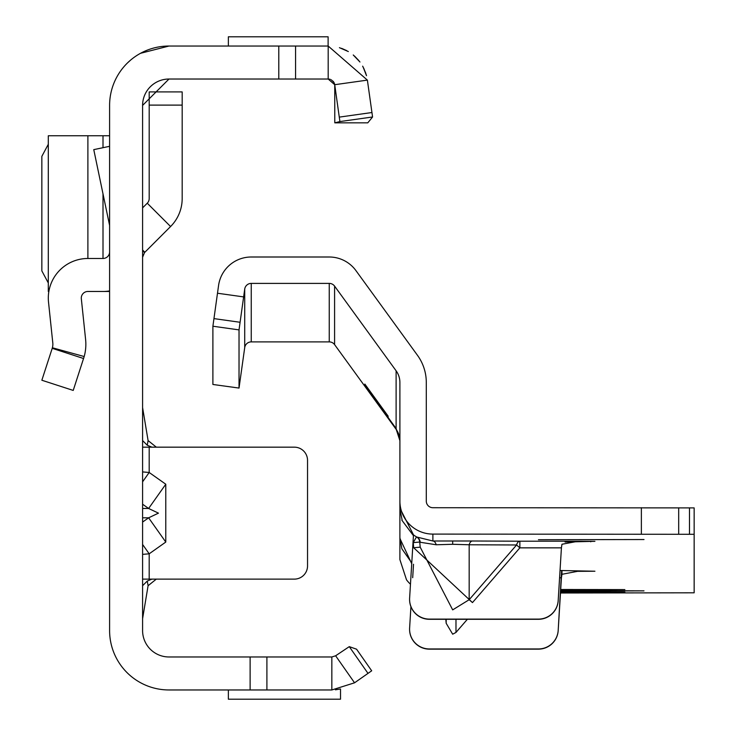 <?xml version="1.0" encoding="UTF-8"?>
<svg xmlns="http://www.w3.org/2000/svg" width="736" height="736" viewBox="0 0 736 736"><rect width="100%" height="100%" fill="white"/><g stroke="black" fill="none" stroke-linecap="round" stroke-linejoin="round"><path stroke-width="1.1" d="M142.591 481.822L149.187 472.484L142.591 471.914M142.591 504.215L148.626 508.475L158.461 513.148L148.626 517.813L165.784 542.064L165.784 484.224L149.187 472.484L149.187 447.166L142.591 447.166M368 673.385L349.278 646.64L356.555 649.189L371.689 670.8L354.55 682.806L331.844 689.963L168.986 689.963A59.377 59.377 0 0 1 109.6 630.586L109.6 105.414A59.377 59.377 0 0 1 168.986 46.037L140.512 53.305M349.278 646.64L335.625 655.785L331.844 656.972L168.986 656.972A26.395 26.395 0 0 1 142.591 630.586L142.591 105.414A26.395 26.395 0 0 1 168.986 79.028L142.591 105.414M334.374 83.324L334.724 84.704L328.182 79.028L328.182 46.037L367.384 80.114L372.572 116.978L339.903 121.569L334.724 84.704L367.384 80.114M142.591 250.663L144.523 252.595L170.577 226.532A39.588 39.588 0 0 0 182.178 198.545L182.178 91.917L149.187 91.917L149.187 105.11L182.178 105.11M142.591 579.122L294.345 579.122A13.193 13.193 0 0 0 307.538 565.929L307.538 460.359A13.193 13.193 0 0 0 294.345 447.166L151.929 447.166L156.317 447.166L148.092 440.57L142.591 407.578M148.092 585.718L147.255 581.054L151.929 579.122L156.317 579.122L148.092 585.718L142.591 618.709M142.591 554.374L149.187 553.803L142.591 544.465M142.591 440.57L147.255 445.234L151.929 447.166L149.187 447.166M354.55 682.806L335.625 655.785M331.844 689.963L331.844 656.972M228.362 689.963L228.362 699.2L340.52 699.2L340.52 688.997L335.386 689.807M250.12 689.963L250.12 656.972M147.255 445.234L148.092 440.57M147.255 581.054L142.591 585.718M142.591 508.475L148.626 508.475L165.784 484.224M144.523 252.595L142.591 257.26M142.591 207.874L147.255 203.21L170.577 226.532M149.187 105.11L149.187 198.545A6.596 6.596 0 0 1 147.255 203.21M130.484 60.205L127.622 62.808M331.283 79.801L333.868 82.294L334.751 85.155L334.788 122.848L367.77 122.848L372.572 116.978L372.269 114.834M168.986 46.037L278.788 46.037L278.788 79.028L328.118 79.028M278.788 46.037L328.182 46.037M168.986 79.028L278.788 79.028M328.118 46.037L328.118 36.8L228.362 36.8L228.362 46.037M109.6 290.913A39.588 39.588 0 0 1 103.003 291.465L87.888 291.465A6.596 6.596 0 0 0 81.328 298.752L85.597 339.425A46.184 46.184 0 0 1 84.189 356.537L52.385 347.76A13.193 13.193 0 0 0 52.79 342.866L48.521 302.202A39.588 39.588 0 0 1 87.888 258.483L103.003 258.483L103.003 193.862M109.6 251.878A6.596 6.596 0 0 1 103.003 258.483M83.591 358.524L52.219 348.33L41.851 380.236L73.223 390.43L84.189 356.537M52.219 348.33L52.385 347.76M109.6 225.464L93.766 149.629L109.6 146.317M109.6 291.465L103.003 291.465M48.852 291.465L48.3 291.465L48.3 135.764L87.888 135.764L87.888 258.483M103.003 147.697L103.003 135.764L109.6 135.764M103.003 135.764L87.888 135.764M48.3 144.284L41.851 156.336L41.851 270.894L48.3 282.955M334.788 122.848L339.903 121.569M329.599 79.184L328.182 79.028L329.599 79.184M342.176 48.594L346.831 50.701L342.176 48.594M354.614 56.148L359.039 60.83L354.614 56.148M363.676 68.089L366.188 74.529L363.676 68.089M365.755 73.14L362.655 66.157L365.755 73.14M358.699 60.407L353.492 55.182L358.699 60.407M346.417 50.48L341.458 48.328L346.417 50.48M339.443 47.674L348.33 51.548L339.443 47.674M353.243 54.979L359.95 61.999L353.243 54.979M363.06 66.893L366.51 75.698L363.06 66.893M560.639 590.566L644.009 590.87L560.602 591.164M560.547 592.038L624.873 592.13L560.538 592.232M560.703 589.499L624.873 589.6L560.694 589.692M436.181 544.769A6.596 3.662 89.7 0 0 432.888 540.997L472.475 540.997A6.596 3.662 -89.7 0 0 469.172 544.769L452.677 544.29L436.181 544.769L420.192 542.257A6.596 6.495 117.1 0 0 416.889 537.05L432.888 540.997L432.888 534.097A32.991 32.991 180 0 1 399.896 501.106L399.896 508.162L413.485 534.842L409.621 598.101A19.789 19.789 -0 0 0 429.373 619.105L538.439 619.105A19.789 19.789 -0 0 0 558.192 600.521L561.421 547.805L558.192 600.521M467.369 619.289L455.98 632.436L452.677 634.202L446.182 623.3L445.823 619.289M472.475 540.997L519.864 541.208L519.864 547.851L472.475 602.582L413.696 547.768L420.192 547.152L452.677 609.877L469.172 599.711L469.172 544.769L516.571 544.98L519.864 547.851L561.412 547.851L561.964 544.254L578.432 541.208L594.918 541.319L565.055 542.036M538.448 539.718L644.009 539.534L538.448 539.718M560.492 592.995L694.149 592.802L694.149 534.29L432.888 534.097M560.041 570.501L594.918 571.228L577.548 571.338L561.964 574.301L561.412 577.889L559.599 577.705M410.918 606.657L409.621 627.964A19.789 19.789 180 0 0 429.373 648.959L538.439 648.959A19.789 19.789 180 0 0 558.192 630.375L561.412 577.889M558.192 630.559A19.789 19.789 180 0 1 538.439 649.143L429.373 649.143A19.789 19.789 180 0 1 409.584 629.262M411.718 563.712L399.896 538.412L399.896 508.999L399.896 537.574L401.856 548.771L411.774 562.902M410.467 584.209A32.991 32.991 -0 0 1 406.511 579.821L399.896 559.608L399.906 538.412M694.149 534.29L694.149 507.904L432.888 507.711A6.596 6.596 180 0 1 426.291 501.106L426.291 382.435A46.184 46.184 -0 0 0 417.468 355.295L355.93 270.6A32.991 32.991 -0 0 0 329.25 257.002L251.252 257.002A32.991 32.991 -0 0 0 218.583 285.402L212.897 326.223L212.897 384.468L239.025 388.065L244.72 347.576A6.596 6.596 180 0 1 251.252 341.89L329.25 341.89A6.596 6.596 180 0 1 334.586 344.614L396.115 429.309A19.789 19.789 180 0 1 399.896 440.938M561.623 570.51L558.192 630.375M412.694 577.705L413.512 564.264M413.485 534.897A32.991 32.991 180 0 0 416.512 536.866L413.246 542.634L419.741 542.027L420.192 547.152L419.741 542.027A6.596 6.495 117.9 0 0 416.512 536.866L416.889 537.05M409.584 599.408A19.789 19.789 -0 0 0 429.373 619.289L538.439 619.289A19.789 19.789 -0 0 0 558.192 600.705M399.896 440.643L396.115 429.051L364.835 385.406L364.835 384.072L388.102 416.098L388.102 417.432L396.115 428.545L399.896 440.22M334.586 344.614L334.586 286.111L396.115 370.806L396.115 428.545M399.906 508.999L399.896 382.435A19.789 19.789 -0 0 0 396.115 370.806M334.586 286.111A6.596 6.596 -0 0 0 329.25 283.397L251.252 283.397A6.596 6.596 -0 0 0 244.72 289.073L239.025 329.894L239.025 388.065M239.025 329.894L212.897 326.223M402.141 520.104L399.896 508.999M413.439 535.652L401.856 520.205M561.964 570.51L561.964 574.301M472.475 602.582L469.172 599.711L516.571 544.98A6.596 3.662 -89.7 0 1 519.864 541.208L578.432 541.208M142.591 522.072L148.626 517.813L142.591 517.813M149.187 579.122L149.187 553.803L165.784 542.064M266.901 689.963L266.901 656.972M142.591 249.992L144.863 252.255M371.947 112.525L339.278 117.116M295.568 46.037L295.568 79.028M452.677 540.951L452.677 544.29M446.182 623.3L446.182 619.289M578.432 571.338L576.693 571.338M413.696 547.768L413.246 542.634A39.588 39.588 180 0 1 413.016 542.506M329.25 283.397L329.25 341.89M251.252 341.89L251.252 283.397M244.72 289.073L244.72 347.576M375.756 400.853L376.657 400.2M364.835 385.406L365.498 384.928M366.611 387.964L367.347 387.44M240.074 322.276L213.937 318.605M243.616 296.902L217.488 293.232M590.75 541.797L590.75 541.245M641.369 534.097L641.369 507.711M678.693 534.207L678.693 507.812M689.485 534.281L689.485 507.886M455.98 632.436L455.98 619.289M48.3 291.465L48.3 135.764M329.636 79.184L330.344 79.387M333.104 81.227L334.089 82.69M334.595 84.116L334.751 85.155"/></g></svg>
